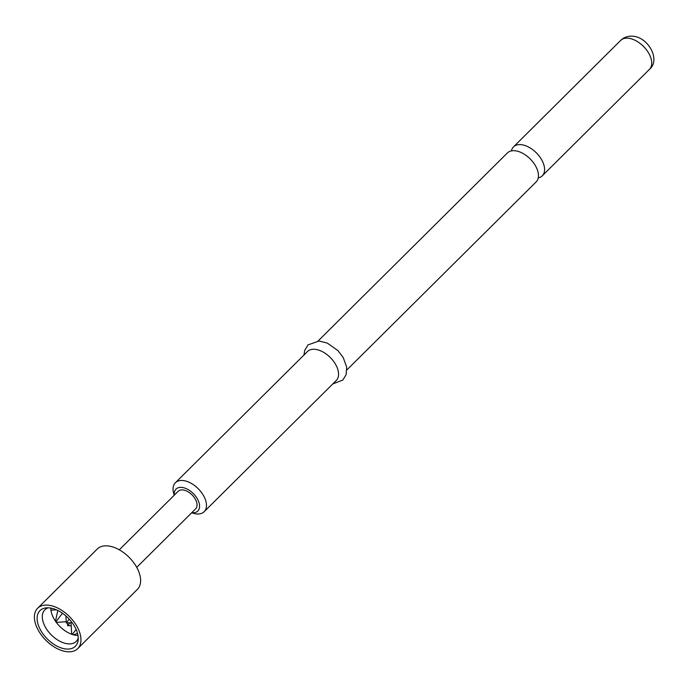 <?xml version="1.0" encoding="UTF-8"?>
<svg xmlns="http://www.w3.org/2000/svg" width="688" height="688" viewBox="0 0 688 688"><rect width="100%" height="100%" fill="white"/><g stroke="black" fill="none" stroke-linecap="round" stroke-linejoin="round"><path stroke-width="1.03" d="M538.231 177.9A20.408 11.988 -134.8 0 0 542.273 175.827A20.408 11.988 -134.8 0 0 542.849 162.119A20.408 11.988 -134.8 0 0 520.438 144.6A20.408 11.988 -134.8 0 0 513.506 146.871A20.408 11.988 -134.8 0 0 511.408 150.904M76.093 629.391A25.121 14.758 -134.8 0 0 45.993 607.9A25.121 14.758 -134.8 0 0 39.268 627.499A25.121 14.758 -134.8 0 0 61.37 647.984A25.121 14.758 -134.8 0 0 78.148 640.27A25.121 14.758 -134.8 0 0 76.093 629.391M48.237 607.822A22.265 13.081 -134.8 0 0 44.832 609.826A22.265 13.081 -134.8 0 0 44.204 624.781A22.265 13.081 -134.8 0 0 59.865 641.268A22.265 13.081 -134.8 0 0 76.213 641.422A22.265 13.081 -134.8 0 0 78.243 638.025M50.809 608.097A22.265 13.081 -134.8 0 0 52.727 616.319A22.265 13.081 -134.8 0 0 77.976 635.445M77.727 648.629L137.385 589.375A28.449 16.718 -134.8 0 0 138.176 570.257A28.449 16.718 -134.8 0 0 118.164 549.196A28.449 16.718 -134.8 0 0 97.283 549.007L37.634 608.261A28.449 16.718 -134.8 0 0 36.834 627.37A28.449 16.718 -134.8 0 0 56.846 648.44A28.449 16.718 -134.8 0 0 77.727 648.629A28.449 16.718 -134.8 0 0 78.527 629.52A28.449 16.718 -134.8 0 0 58.514 608.45A28.449 16.718 -134.8 0 0 37.634 608.261M318.088 340.99L507.357 152.977A20.408 11.988 45.2 0 1 514.28 150.706A20.408 11.988 45.2 0 1 536.7 168.225A20.408 11.988 45.2 0 1 536.124 181.933L346.855 369.955M191.78 512.672A15.463 9.082 -134.8 0 0 192.58 512.741A15.463 9.082 -134.8 0 0 198.256 500.632A15.463 9.082 -134.8 0 0 181.279 487.362A15.463 9.082 -134.8 0 0 174.348 495.119M174.219 495.24L173.703 493.408A20.408 11.988 45.2 0 1 175.388 482.752A20.408 11.988 45.2 0 1 182.311 480.482A20.408 11.988 45.2 0 1 202.005 493.227A20.408 11.988 45.2 0 1 204.155 511.709A20.408 11.988 45.2 0 1 197.224 513.979A20.408 11.988 45.2 0 1 193.483 513.325L191.651 512.792M175.388 482.752L307.476 351.534A20.408 11.988 45.2 0 1 314.399 349.272A20.408 11.988 45.2 0 1 334.084 362.017A20.408 11.988 45.2 0 1 336.243 380.498L204.155 511.709M119.291 549.807L178.209 491.275A12.367 7.267 45.2 0 1 187.291 491.361A12.367 7.267 45.2 0 1 195.994 500.52A12.367 7.267 45.2 0 1 195.65 508.828L136.731 567.359M69.239 619.174L66.315 622.967L65.919 615.958M66.315 622.967L72.085 622.614M56.296 622.356L66.246 621.737M62.479 613.257L55.9 621.814M50.843 609.155L51.54 608.244M56.407 609.835L50.938 610.17M76.119 629.46L72.266 634.456M71.69 634.259L71.036 622.674M69.978 622.743L67.673 625.736L71.208 625.667M67.673 625.736L67.39 622.898M73.461 634.818L77.538 633.442M55.479 621.212L57.818 610.488M620.645 40.437A20.408 11.988 45.2 0 1 627.576 38.167A20.408 11.988 45.2 0 1 647.262 50.912A20.408 11.988 45.2 0 1 649.412 69.393C661.202 59.718 647.786 36.498 632.212 36.189C627.662 36 623.801 37.41 620.645 40.437L513.506 146.871M332.725 383.99L342.882 380L346.124 374.616L346.666 367.082L343.235 357.579L337.808 350.493L327.282 343.08L319.112 341.016L308.043 344.869L304.681 350.398L303.958 355.025M542.273 175.827L649.412 69.393"/></g></svg>
